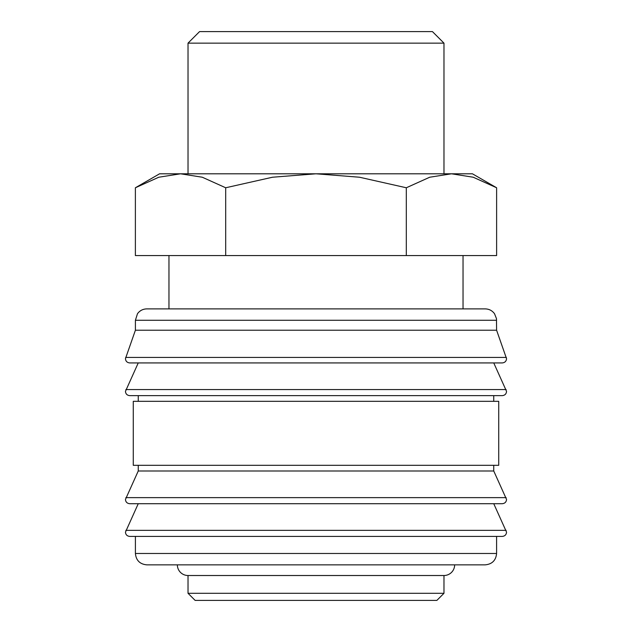 <?xml version="1.0" encoding="UTF-8"?>
<svg xmlns="http://www.w3.org/2000/svg" width="632" height="632" viewBox="0 0 632 632"><rect width="100%" height="100%" fill="white"/><g stroke="black" fill="none" stroke-linecap="round" stroke-linejoin="round"><path stroke-width="0.95" d="M496.594 320.266L135.406 320.266L135.406 330.22L125.452 358.66C125.681 361.228 127.103 362.65 129.718 362.926L502.282 362.926C504.897 362.65 506.319 361.228 506.548 358.66L496.594 330.22L496.483 318.662L494.524 313.725C492.209 310.604 489.105 308.993 485.218 308.89L463.035 308.89L463.035 255.565M316 362.926L138.25 362.926L125.452 391.366C125.681 393.933 127.103 395.356 129.718 395.632L502.282 395.632C504.897 395.356 506.319 393.933 506.548 391.366L493.75 362.926M138.25 465.31L138.25 470.998L125.452 499.438C125.681 502.006 127.103 503.428 129.718 503.704L502.282 503.704C504.897 503.428 506.319 502.006 506.548 499.438L493.75 470.998L493.75 465.31M316 503.704L138.25 503.704L125.452 532.144C125.681 534.712 127.103 536.134 129.718 536.41L502.282 536.41C504.897 536.134 506.319 534.712 506.548 532.144L493.75 503.704M168.965 255.565L168.965 308.89L146.782 308.89L485.218 308.89M125.634 357.42L506.366 357.42M493.75 401.32L493.75 395.632M316 395.632L138.25 395.632L138.25 401.32M498.727 465.31L498.727 401.32L133.273 401.32L133.273 465.31L498.727 465.31M135.406 536.41L135.406 553.474L496.594 553.474L496.594 536.41M188.02 575.515L188.02 593.29L195.13 600.4L436.87 600.4L443.98 593.29L443.98 575.515L188.02 575.515A10.665 10.665 0 0 1 177.355 564.85L485.218 564.85C492.131 564.178 495.923 560.387 496.594 553.474M496.618 187.767L472.42 173.8L451.461 173.8L473.218 177.229L496.618 187.767L496.618 255.565L135.382 255.565L135.382 187.767L158.782 177.229L180.539 173.8L316 173.8L359.505 177.229L406.313 187.767L429.713 177.229L451.461 173.8L316 173.8L272.495 177.229L225.687 187.767L202.287 177.229L180.539 173.8L159.58 173.8L135.382 187.767M188.02 173.8L188.02 43.142L199.562 31.6L432.438 31.6L443.98 43.142L443.98 173.8M188.02 43.142L443.98 43.142M443.98 575.515A10.665 10.665 0 0 0 454.645 564.85M463.035 308.89L168.965 308.89M225.687 255.565L225.687 187.767M406.313 255.565L406.313 187.767M188.02 593.29L443.98 593.29M135.406 553.474C136.078 560.387 139.87 564.178 146.782 564.85L316 564.85M138.25 470.998L493.75 470.998M135.406 330.22L496.594 330.22M125.847 389.565L506.153 389.565M125.847 497.637L506.153 497.637M125.847 530.343L506.153 530.343M135.406 320.266L137.476 313.725C139.791 310.604 142.895 308.993 146.782 308.89"/></g></svg>
